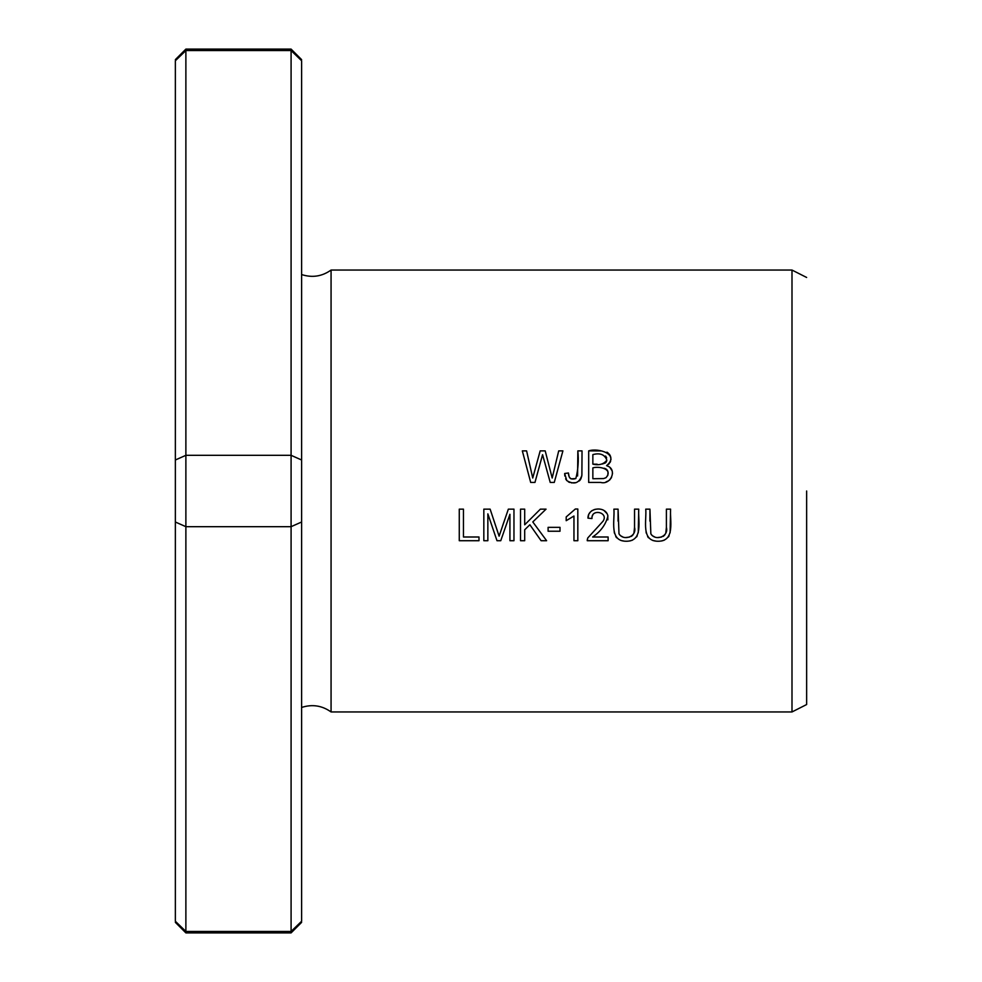 <?xml version="1.0" encoding="UTF-8"?>
<svg xmlns="http://www.w3.org/2000/svg" width="982" height="982" viewBox="0 0 982 982"><rect width="100%" height="100%" fill="white"/><g stroke="black" fill="none" stroke-linecap="round" stroke-linejoin="round"><path stroke-width="1.47" d="M175.361 59.62L185.88 49.1L291.089 49.1L291.089 50.548L301.609 60.737L301.609 459.993L291.089 455.317L185.88 455.317L185.88 932.9L291.089 932.9L291.089 931.452L185.88 931.452L175.361 921.263L175.361 60.737L185.88 50.548L175.361 60.737M185.88 49.1L185.88 455.317L175.361 459.993M301.609 60.737L291.089 50.548L185.88 50.548M301.609 459.993L301.609 921.263L291.089 931.452L291.089 526.683L185.88 526.683L175.361 522.007M806.639 704.536L791.995 711.95L331.069 711.95L331.069 270.05L791.995 270.05L806.639 277.464M791.995 711.95L791.995 270.05M459.269 540.714L478.995 540.714L478.995 536.994L463.443 536.994L463.443 509.142L459.269 509.142L459.269 540.714M564.81 476.012L564.662 473.496L566.786 480.603C574.151 484.985 579.184 483.254 581.86 475.398L582.031 450.885L577.846 450.885C578.803 460.533 578.128 469.752 575.845 478.541C571.045 480.026 568.578 478.173 568.443 472.98L564.662 473.496L568.443 472.98L569.167 476.933M666.397 509.142L666.397 527.371C669.024 536.577 655.387 541.499 650.845 533.778L649.937 509.142L645.751 509.142C646.77 520.399 640.743 541.291 658.136 541.254C675.542 541.229 669.724 520.35 670.583 509.142L666.397 509.142M608.116 536.994L592.637 536.994C600.702 531.52 605.796 524.548 607.919 516.066C605.992 505.595 587.666 507.203 587.985 518.152L591.962 518.557C591.189 508.21 609.049 512.297 603.034 521.209L587.702 538.026L587.248 540.714L608.116 540.714L608.116 536.994M548.103 531.237L560.01 531.237L560.01 527.346L548.103 527.346L548.103 531.237M520.521 540.714L524.695 540.714L524.695 529.777L529.863 524.744L541.107 540.714L546.618 540.714L532.796 521.933L546.041 509.142L540.382 509.142L524.695 524.805L524.695 509.142L520.521 509.142L520.521 540.714M588.684 482.444L600.726 482.444C611.135 485.292 617.801 468.77 606.581 465.652C619.961 454.371 598.541 447.559 588.684 450.885L588.684 482.444M577.821 540.714L577.821 509.02L575.317 509.02L566.197 516.937L566.197 520.693L573.954 516.016L573.954 540.714L577.821 540.714M634.544 509.142L634.544 527.371C637.171 536.577 623.545 541.499 618.991 533.778L618.083 509.142L613.897 509.142C614.916 520.399 608.901 541.291 626.283 541.254C643.701 541.229 637.883 520.35 638.73 509.142L634.544 509.142M530.697 482.444L534.957 482.444L542.58 454.691L550.227 482.444L554.253 482.444L562.907 450.885L558.709 450.885L552.179 478.025L545.206 450.885L540.174 450.885L532.735 478.025L526.597 450.885L522.326 450.885L530.697 482.444M483.831 540.714L487.858 540.714L487.858 513.844L496.99 540.714L500.759 540.714L509.928 514.298L509.928 540.714L513.967 540.714L513.967 509.142L508.345 509.142L499.102 536.172L490.128 509.142L483.831 509.142L483.831 540.714M175.361 293.201L175.361 688.799M806.639 491L806.639 704.536L806.639 491M291.089 50.548L291.089 526.683L301.609 522.007M331.069 711.95C322.01 705.53 312.19 704.033 301.609 707.445L301.609 364.739M301.609 707.445L301.609 617.261M566.197 516.937L575.317 509.02M638.73 509.142L638.263 532.809M637.244 535.828L636.532 536.982M632.322 540.223L629.855 540.959M624.54 541.18L621.017 540.517M616.684 537.805L615.775 536.589M614.462 533.214L614.18 531.704M618.083 509.142L618.059 521.123M619.114 534.024L619.728 534.957M620.366 535.632L623.104 537.105M626.111 537.498L629.72 537.031M631.254 536.418L631.966 535.963M632.752 535.215L633.685 533.582M633.979 532.661L634.544 527.371M526.597 450.885L532.735 478.025L540.174 450.885M545.206 450.885L552.179 478.025M544.617 462.166L542.58 454.691M539.548 465.885L538.873 468.328M496.794 529.114L499.102 536.172M502.674 525.591L504.908 519.11M509.928 514.298L500.759 540.714M496.99 540.714L487.858 513.844M592.858 464.155L592.858 454.605C600.112 452.677 604.765 454.531 606.839 460.165C603.709 464.265 599.045 465.591 592.858 464.155L597.105 464.191M592.858 478.725L592.858 467.874C599.241 465.934 613.59 469.04 605.968 477.706L603.562 478.578L592.858 478.725L603.562 478.578L605.968 477.706L607.846 475.337L607.981 471.716M588.684 450.885L601.23 450.898M606.937 452.15L608.079 452.898M609.135 453.942L609.957 455.145M610.252 455.709L610.829 457.452M610.988 458.962L610.939 459.711M610.644 461.147L610.08 462.436M609.319 463.553L608.484 464.4M607.662 470.869L607.281 470.218M607.085 469.961L606.115 469.052M605.612 468.758L604.225 468.242M606.581 465.652L608.852 466.634M609.81 467.309L612.191 470.93L612.523 473.471M611.54 477.51L609.601 480.088M608.68 480.75L606.078 481.855M602.273 464.032L605.317 462.976M605.771 462.571L606.299 461.859M606.557 461.295L606.802 460.386M606.667 457.894L605.612 456.041M546.041 509.142L532.796 521.933M541.107 540.714L529.863 524.744L524.695 529.777M587.248 540.652L587.334 539.388M592.735 515.157L592.367 516.004M591.962 518.557L587.985 518.152L588.672 514.912M589.225 513.684L590.072 512.383M591.409 511.057L592.293 510.456M593.963 509.683L595.657 509.228M601.058 509.302L602.752 509.818M603.893 510.395L607.085 513.684M607.784 515.464L607.846 519.834M670.583 509.142L670.105 532.809M669.098 535.828L668.386 536.982M664.176 540.223L661.696 540.959M656.381 541.18L652.858 540.517M648.525 537.805L647.617 536.589M646.303 533.214L646.033 531.704M649.937 509.142L649.9 521.123M650.968 534.024L651.569 534.957M652.208 535.632L654.957 537.105M657.965 537.498L661.573 537.031M663.096 536.418L663.807 535.963M664.593 535.215L665.526 533.582M665.821 532.661L666.397 527.371M566.786 480.603L565.62 478.848M569.867 478.001L570.996 478.823M571.119 478.872L575.845 478.541M577.588 476L577.846 450.885M582.031 450.885L581.909 474.969M581.749 476.123L580.853 478.971M580.337 479.817L579.294 480.959M575.906 482.665L571.364 482.862M569.67 482.457L568.394 481.867M175.361 922.38L185.88 932.9M301.609 922.38L291.089 932.9M301.609 59.62L291.089 49.1M331.069 270.05C322.01 276.47 312.19 277.967 301.609 274.555"/></g></svg>

